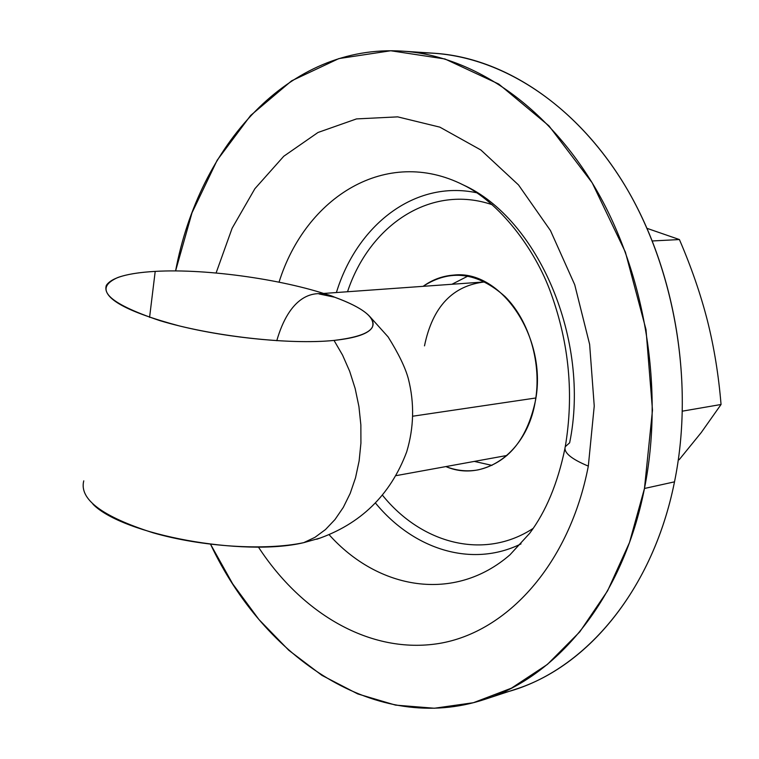 <?xml version="1.0" encoding="UTF-8"?>
<svg xmlns="http://www.w3.org/2000/svg" width="759" height="759" viewBox="0 0 759 759"><rect width="100%" height="100%" fill="white"/><g stroke="black" fill="none" stroke-linecap="round" stroke-linejoin="round"><path stroke-width="1.14" d="M652.37 240.964L679.409 239.55L647.085 228.374L679.409 239.55L652.37 240.964M499.583 693.754C578.671 676.658 651.725 596.204 674.504 481.842C695.035 381.53 674.153 263.838 621.593 180.016C568.804 96.213 490.267 51.214 418.655 52.931M484.546 699.447C376.549 734.959 264.493 658.812 210.547 544.241L232.681 583.851L258.895 619.486L288.799 650.283L321.949 675.377L357.755 693.925L395.515 705.111L434.385 708.242L473.407 702.711L511.462 688.147L547.353 664.448L579.819 631.811L607.579 590.853L629.467 542.6L644.467 488.473L674.504 481.842C653.195 588.424 588.13 666.421 515.048 689.419L484.546 699.447C557.846 676.402 623.196 597.191 644.467 488.473C664.153 390.031 645.435 274.758 596.422 189.968C547.163 105.226 472.667 55.739 402.668 51.157C288.809 43.576 199.019 145.956 175.585 270.944L192.008 212.786L217.178 160.215L250.631 115.463L291.608 80.834L338.875 58.585L390.743 50.758L444.964 58.974L498.748 84.059L548.937 125.842L592.191 182.824L625.388 252.111L646.004 329.548L652.484 410.126L644.467 488.473L674.504 481.842C694.21 385.325 675.842 272.5 627.304 189.456C578.51 106.459 504.488 57.864 434.708 53.282L402.668 51.157M588.32 466.111C569.449 564.165 507.116 632.256 439.053 643.48C370.658 654.581 301.968 613.908 258.392 547.011C301.968 613.908 370.658 654.581 439.053 643.48C507.116 632.256 569.449 564.165 588.32 466.111C571.081 458.929 563.396 452.449 565.275 446.681C563.396 452.449 571.081 458.929 588.32 466.111L594.24 406.027L589.629 344.349L574.715 284.71L550.474 230.584L518.511 184.94L480.893 150.007L439.859 127.142L397.697 116.867L356.483 118.916L318.012 132.474L283.771 156.25L254.872 188.725L232.131 228.222L216.087 273.003L232.131 228.222L254.872 188.725L283.771 156.25L318.012 132.474L356.483 118.916L397.697 116.867L439.859 127.142L480.893 150.007L518.511 184.94L550.474 230.584L574.715 284.71L589.629 344.349L594.24 406.027L588.32 466.111M509.953 554.829C454.394 603.111 378.181 589.696 329.017 534.602C378.181 589.696 454.394 603.111 509.953 554.829L529.611 533.378C545.911 511.67 557.675 483.436 564.895 448.692M569.639 442.82L565.275 446.681C573.975 395.022 569.241 343.96 551.053 293.486C534.905 248.108 498.701 201.856 463.237 184.921C386.426 146.269 305.725 196.809 279.046 282.158C305.725 196.809 386.426 146.269 463.237 184.921C538.207 218.639 590.777 340.44 569.639 442.82M336.398 292.538C357.005 225.091 414.775 179.627 476.69 192.767C414.775 179.627 357.005 225.091 336.398 292.538M521.035 543.88C471.633 568.244 413.484 549.298 375.572 503.16C413.484 549.298 471.633 568.244 521.035 543.88M533.188 528.368C484.1 560.559 421.681 543.767 382.612 495.39C421.681 543.767 484.1 560.559 533.188 528.368M347.527 291.731C369.586 225.015 430.903 183.669 492.325 204.759C430.903 183.669 369.586 225.015 347.527 291.731M535.209 401.805C526.651 453.322 483.274 482.582 445.95 466.605C456.567 470.732 467.297 471.823 478.123 469.878C507.6 462.924 526.632 440.229 535.209 401.805C548.349 338.969 501.481 269.122 453.531 275.109C442.554 275.915 432.44 279.644 423.171 286.285C450.296 268.762 477.582 272.187 505.029 296.551C529.507 320.896 542.068 364.216 535.209 401.805M491.993 465.39L474.46 461.434L491.993 465.39M468.075 276.01L452.079 284.198L468.075 276.01M424.49 345.867C432.554 306.721 452.753 285.393 485.096 281.893L323.59 293.458M412.839 416.198L535.835 397.982L412.905 416.188M276.779 340.715C289.084 298.002 312.025 286.893 334.728 297.234L319.046 293.942M507.021 455.457L396.293 475.608M334.728 297.234C288.107 280.014 207.397 268.335 155.206 271.39L149.58 317.366L155.206 271.39C139.305 272.263 126.857 274.293 117.882 277.481C93.205 288.467 107.133 302.832 159.665 320.573C211.287 336.265 289.691 345.022 334.026 340.421C356.132 338.049 368.912 333.609 372.394 327.082C375.686 317.67 363.125 307.727 334.728 297.234C288.107 280.014 207.397 268.335 155.206 271.39C127.721 272.965 111.431 277.633 106.317 285.422C102.161 298.278 126.497 311.788 179.333 325.924C229.93 338.419 295.137 344.377 334.026 340.421C367.138 336.446 379.206 328.638 370.221 316.996C364.415 310.346 352.584 303.752 334.728 297.234M83.756 480.855C79.059 499.242 102.171 516.556 153.1 532.809C201.903 546.897 265.346 550.835 303.742 542.657L320.535 537.932L303.742 542.657L314.985 537.315L325.478 529.564L334.994 519.535L343.296 507.401L350.203 493.388L355.525 477.791L359.13 460.922L360.923 443.161L360.857 424.898L358.922 406.549L355.165 388.532L349.662 371.255L342.556 355.098L334.026 340.421L342.556 355.098L349.662 371.255L355.165 388.532L358.922 406.549L360.857 424.898L360.923 443.161L359.13 460.922L355.525 477.791L350.203 493.388L343.296 507.401L334.994 519.535L325.478 529.564L314.985 537.315L303.742 542.657C243.525 557.059 122.863 534.82 92.959 504.204M682.483 411.141L721.05 404.49C718.631 375.136 714.096 347.243 707.464 320.82C700.661 294.217 691.307 267.13 679.409 239.55C691.307 267.13 700.661 294.217 707.464 320.82C714.096 347.243 718.631 375.136 721.05 404.49L682.483 411.141M679.144 459.745L701.259 432.526L721.05 404.49L701.259 432.526L679.144 459.745M316.75 539.251C360.468 524.336 390.458 495.181 406.72 451.785C413.987 427.45 414.528 403.105 408.342 378.75C405.353 367.66 398.608 353.713 388.105 336.901L370.221 316.996"/></g></svg>
